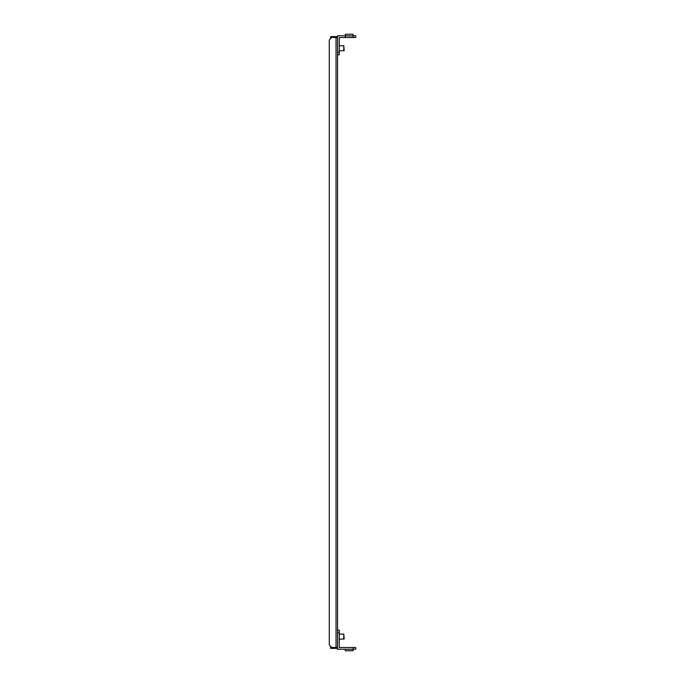 <?xml version="1.0" encoding="UTF-8"?>
<svg xmlns="http://www.w3.org/2000/svg" width="685" height="685" viewBox="0 0 685 685"><rect width="100%" height="100%" fill="white"/><g stroke="black" fill="none" stroke-linecap="round" stroke-linejoin="round"><path stroke-width="1.03" d="M343.767 50.93L343.767 45.732L344.204 50.493L339.263 50.93M343.767 639.268L343.767 634.07L344.204 638.84L339.263 639.268M353.126 35.766L355.72 35.766L355.72 37.495L339.263 37.495L339.263 54.826L337.525 54.826M337.525 37.495L337.525 647.505L331.523 647.505L329.279 644.902L329.279 40.098L331.523 37.495L337.525 37.495L337.525 35.766L345.326 35.766M337.525 52.231L339.263 52.231M353.126 37.495L353.126 35.903L345.326 35.903L345.326 37.495M353.126 35.903L353.126 34.25L345.326 34.25L345.326 35.903M345.326 649.234L345.326 650.75L353.126 650.75L353.126 649.234L355.72 649.234L355.72 647.505L353.126 647.505L353.126 649.234L337.525 649.234L337.525 647.505M353.126 647.505L339.263 647.505L339.263 630.174L337.525 630.174M337.525 632.769L339.263 632.769M333.193 647.505L333.193 648.37L337.525 648.37M333.193 648.37L330.598 648.37L330.598 647.068L331.155 647.068M331.155 37.932L330.598 37.932L330.598 36.63L337.525 36.63M333.193 36.63L333.193 37.495M336.027 647.505L336.027 37.495M343.767 45.732L339.263 45.732M343.767 634.07L339.263 634.07"/></g></svg>
